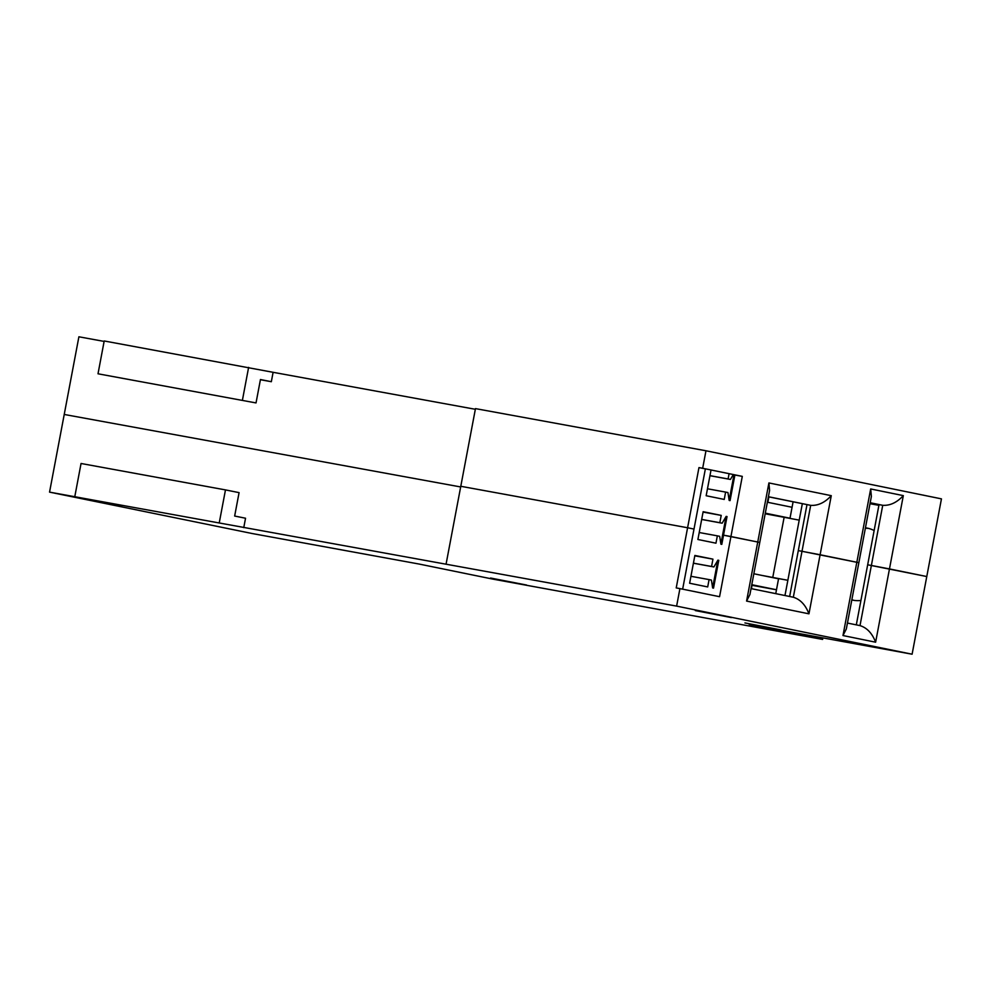 <?xml version="1.0" encoding="UTF-8"?>
<svg xmlns="http://www.w3.org/2000/svg" width="991" height="991" viewBox="0 0 991 991"><rect width="100%" height="100%" fill="white"/><g stroke="black" fill="none" stroke-linecap="round" stroke-linejoin="round"><path stroke-width="1.49" d="M490.557 578.026L526.605 585.037L490.557 578.026M85.771 498.907L121.819 505.918L85.771 498.907M695.323 610.58L731.383 617.579L695.323 610.58M744.935 622.93L780.982 629.942L744.935 622.93M860.919 600.472A35.626 30.114 101.5 0 1 852.718 600.137A35.626 30.114 101.5 0 1 851.814 599.939M104.117 341.412L78.896 336.791L64.229 414.461L460.666 486.953L64.229 414.461L49.55 492.131L676.618 606.108L912.104 654.209L749.171 624.417L822.604 639.418L493.047 579.153L419.02 564.028L252.383 533.567L49.55 492.131M446.111 563.953L460.79 486.284L687.593 527.757L694.01 529.07L687.593 527.757L676.221 587.923L679.925 588.604L676.618 606.108M720.891 544.059L722.6 535.004L730.937 536.527L719.565 596.693L679.925 588.604M729.153 500.306L733.972 474.85L742.296 476.374L730.937 536.527L759.763 542.461L749.927 594.513L746.582 601.079L757.743 542.015L759.763 542.461L769.598 490.396L768.905 482.939L757.743 542.015L722.6 535.004L726.093 516.509M793.333 597.226L802.004 551.293L798.3 550.612L789.641 596.483M768.397 496.788L810.688 505.348L802.004 551.293L858.85 562.702L846.326 628.975L842.982 635.541L856.831 562.256L858.85 562.702L871.374 496.417L870.68 488.959L856.831 562.256L820.114 554.749L808.953 613.825C805.522 604.919 800.307 599.382 793.32 597.239L751.042 588.592L793.32 597.239M870.185 502.734L882.733 505.299C890.042 505.769 896.905 502.548 903.321 495.624L889.472 568.921L926.771 576.539L867.67 564.783L879.029 504.617L882.733 505.299L871.374 565.465L889.472 568.921L875.623 642.205C872.191 633.299 866.989 627.774 860.002 625.618L871.374 565.465L867.67 564.783L856.311 624.863M74.858 496.305L81.051 463.491L225.477 489.901L239.079 492.638L234.656 516.038L245.545 518.231L243.761 527.646M742.296 476.374L702.669 468.272L705.976 450.769L941.45 498.869L912.104 654.209M822.902 637.894L822.604 639.418M752.008 585.309L751.376 588.666M860.2 625.655L847.441 623.054L860.2 625.655M712.628 587.824L717.831 560.262M682.65 589.162L705.369 468.904L698.965 467.591L687.593 527.757L460.79 486.284L475.469 408.614L705.976 450.769M225.477 489.901L219.271 522.715M789.988 518.33L793.097 501.83M775.755 593.646L776.486 589.756L751.785 584.702M765.188 513.772L799.217 520.126L787.857 580.292L762.166 575.461M802.326 503.713L799.217 520.126M784.971 595.529L787.857 580.292L767.988 576.663M751.525 588.691L751.76 586.635M767.852 502.326L768.88 496.887M776.486 589.781L751.673 585.247L776.486 589.781L778.592 578.595M778.554 578.818L753.841 573.764M765.3 513.165L790 518.219L765.201 513.697M767.368 502.226L792.069 507.281M697.899 539.488L715.96 543.179L717.348 535.846L719.677 536.329L720.915 544.183L721.795 544.369L727.035 516.584L726.155 516.398L722.154 523.198L719.825 522.715L721.213 515.394L703.139 511.703L697.899 539.488M711.03 469.982L706.162 495.735L724.235 499.427L725.61 492.093L727.951 492.564L729.178 500.43L730.057 500.616L734.901 475.011M733.315 474.528L730.429 479.446L728.1 478.963L729.091 473.673M694.877 555.456L689.625 583.241L707.698 586.932L709.085 579.599L711.414 580.082L712.64 587.948L713.52 588.121L718.772 560.336L717.893 560.163L713.892 566.951L711.563 566.48L712.95 559.147L694.877 555.456M709.952 475.643L728.1 478.963M709.952 475.692L730.429 479.446M707.475 488.774L725.61 492.093M699.212 532.526L717.348 535.846M726.155 516.422L727.035 516.584M701.678 519.457L722.154 523.198M701.69 519.408L719.825 522.715M703.077 512.074L721.213 515.394M690.938 576.291L709.085 579.599M717.88 560.175L718.772 560.336M693.415 563.21L713.892 566.951M693.415 563.161L711.563 566.48M694.802 555.827L712.95 559.147M874.136 530.544A35.626 30.114 -78.5 0 0 867.385 528.141A35.626 30.114 -78.5 0 0 865.44 527.819M878.893 505.336L869.999 503.713M702.669 468.272L698.965 467.591M768.409 496.714L810.688 505.348C817.996 505.831 824.846 502.61 831.276 495.673L820.114 554.749L798.3 550.612L806.984 504.667M256.025 402.928L98.01 373.793L256.025 402.928L260.447 379.528L271.336 381.708L260.41 379.714M271.336 381.708L273.107 372.306L475.333 409.283M273.107 372.306L104.204 340.966L98.01 373.793M767.703 502.301L768.731 496.85M242.423 400.191L248.617 367.376M853.883 600.348A35.626 30.114 101.5 0 1 851.851 599.741M875.623 642.205L842.982 635.541M808.953 613.825L746.582 601.079M784.141 517.24L772.769 577.406M868.55 528.401A35.626 30.114 -78.5 0 0 865.391 528.116M831.276 495.673L768.905 482.939M903.321 495.624L870.68 488.959M851.864 599.704L853.945 600.36M868.599 528.414L865.378 528.178"/></g></svg>
